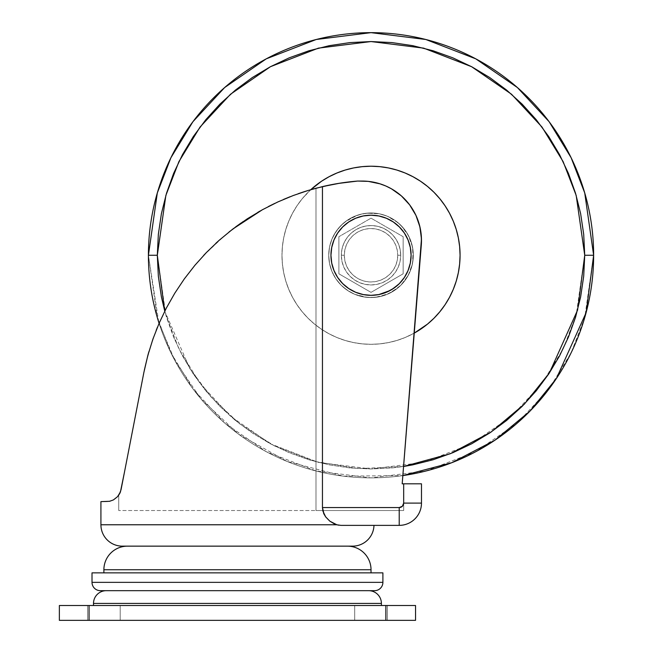 <?xml version="1.0" encoding="UTF-8"?>
<svg xmlns="http://www.w3.org/2000/svg" width="653" height="653" viewBox="0 0 653 653"><rect width="100%" height="100%" fill="white"/><g stroke="black" fill="none" stroke-linecap="round" stroke-linejoin="round"><path stroke-width="0.49" stroke-dasharray="3.27 2.45" d="M341.339 255.266A29.679 29.679 0 0 0 371.026 284.945A29.679 29.679 0 0 0 400.705 255.266A29.679 29.679 0 0 1 371.026 284.945A29.679 29.679 0 0 1 341.339 255.266L344.311 255.266A26.716 26.716 0 0 0 371.026 281.974A26.716 26.716 0 0 0 397.734 255.266L400.705 255.266A29.679 29.679 0 0 1 371.026 284.945A29.679 29.679 0 0 1 341.339 255.266L341.911 261.053L343.6 266.62L346.343 271.754L350.032 276.252L354.53 279.941L359.664 282.684L365.231 284.373L371.026 284.945L376.814 284.373L382.38 282.684L387.515 279.941L392.012 276.252L395.702 271.754L398.444 266.62L400.134 261.053L400.705 255.266L400.134 249.47L398.444 243.904L395.702 238.769L392.012 234.272L387.515 230.582L382.38 227.84L376.814 226.15L371.026 225.579L365.231 226.15L359.664 227.84L354.53 230.582L350.032 234.272L346.343 238.769L343.6 243.904L341.911 249.47L341.339 255.266A29.679 29.679 0 0 1 371.026 225.579A29.679 29.679 0 0 1 400.705 255.266L397.734 255.266L397.22 250.05L395.702 245.038L393.237 240.418L389.914 236.378L385.866 233.056L381.246 230.582L376.234 229.064L371.026 228.55L365.811 229.064L360.799 230.582L356.179 233.056L352.13 236.378L348.808 240.418L346.343 245.038L344.825 250.05L344.311 255.266L344.825 260.474L346.343 265.485L348.808 270.105L352.13 274.154L356.179 277.476L360.799 279.941L365.811 281.467L371.026 281.974L376.234 281.467L381.246 279.941L385.866 277.476L389.914 274.154L393.237 270.105L395.702 265.485L397.22 260.474L397.734 255.266A26.716 26.716 0 0 0 371.026 228.55A26.716 26.716 0 0 0 344.311 255.266L341.339 255.266A29.679 29.679 0 0 1 371.026 225.579A29.679 29.679 0 0 1 400.705 255.266A29.679 29.679 0 0 0 371.026 225.579A29.679 29.679 0 0 0 341.339 255.266M373.981 525.371L340.948 525.371L373.981 525.371M410.321 247.446L411.096 255.266A40.07 40.07 0 0 0 371.026 215.196A40.07 40.07 0 0 0 330.949 255.266A40.07 40.07 0 0 0 371.026 295.336A40.07 40.07 0 0 0 411.096 255.266A40.07 40.07 0 0 1 371.026 295.336A40.07 40.07 0 0 1 330.949 255.266A40.07 40.07 0 0 0 371.026 295.336A40.07 40.07 0 0 0 411.096 255.266L410.321 247.446L408.043 239.929L404.338 232.999L399.358 226.926L393.286 221.947L386.356 218.241L378.838 215.963L371.026 215.196L363.207 215.963L355.689 218.241L348.759 221.947L342.686 226.926L337.707 232.999L334.001 239.929L331.724 247.446L330.949 255.266L331.724 263.077L334.001 270.595L337.707 277.525L334.001 270.595L331.724 263.077L330.949 255.266L332.002 246.165L330.949 255.266A40.07 40.07 0 0 1 371.026 215.196A40.07 40.07 0 0 1 411.096 255.266L410.321 263.077L411.096 255.266A40.07 40.07 0 0 0 371.026 215.196A40.07 40.07 0 0 0 330.949 255.266L331.724 263.077L334.001 270.595L337.707 277.525L342.686 283.598L348.759 288.577L355.689 292.283L363.207 294.56L371.026 295.336L378.838 294.56L386.356 292.283L393.286 288.577L399.358 283.598L404.338 277.525L408.043 270.595L410.321 263.077L408.043 270.595L404.338 277.525L399.358 283.598L389.914 290.601L399.358 283.598L404.338 277.525L408.043 270.595L410.672 261.078M328.728 255.266A42.298 42.298 0 0 0 371.026 297.564A42.298 42.298 0 0 0 413.316 255.266A42.298 42.298 0 0 1 371.026 297.564A42.298 42.298 0 0 1 328.728 255.266A42.298 42.298 0 0 0 371.026 297.564A42.298 42.298 0 0 0 413.316 255.266A42.298 42.298 0 0 1 371.026 297.564A42.298 42.298 0 0 1 328.728 255.266L329.536 247.014L331.944 239.08L335.854 231.766L341.111 225.358L347.527 220.094L354.84 216.184L362.774 213.776L371.026 212.968L379.271 213.776L387.213 216.184L394.518 220.094L400.934 225.358L406.19 231.766L410.1 239.08L412.508 247.014L413.316 255.266L412.508 263.518L410.1 271.452L406.19 278.766L400.934 285.173L394.518 290.43L387.213 294.34L379.271 296.748L371.026 297.564L362.774 296.748L354.84 294.34L347.527 290.43L341.111 285.173L335.854 278.766L331.944 271.452L329.536 263.518L328.728 255.266L329.536 263.518L331.944 271.452L333.724 275.199L335.854 278.766L341.111 285.173L347.527 290.43L354.84 294.34L366.88 297.36L375.165 297.36L387.213 294.34L397.857 287.957L403.717 282.096L408.329 275.199L412.508 263.518L413.112 251.119L411.496 242.989L408.329 235.325L400.934 225.358L397.857 222.567L390.959 217.963L387.213 216.184L379.271 213.776L366.88 213.172L362.774 213.776L354.84 216.184L344.188 222.567L338.327 228.428L335.854 231.766L331.944 239.08L330.549 242.989L329.536 247.014L328.728 255.266A42.298 42.298 0 0 1 371.026 212.968A42.298 42.298 0 0 1 413.316 255.266A42.298 42.298 0 0 0 371.026 212.968A42.298 42.298 0 0 0 328.728 255.266L329.536 263.518L331.944 271.452L335.854 278.766L341.111 285.173L347.527 290.43L354.84 294.34L362.774 296.748L371.026 297.564L379.271 296.748L387.213 294.34L394.518 290.43L400.934 285.173L406.19 278.766L410.1 271.452L412.508 263.518L413.316 255.266L412.508 247.014L410.1 239.08L406.19 231.766L400.934 225.358L394.518 220.094L387.213 216.184L379.271 213.776L371.026 212.968L362.774 213.776L354.84 216.184L347.527 220.094L341.111 225.358L335.854 231.766L331.944 239.08L329.536 247.014L328.728 255.266L329.536 247.014L331.944 239.08L333.724 235.325L338.327 228.428L344.188 222.567L347.527 220.094L358.742 214.788L366.88 213.172L379.271 213.776L387.213 216.184L397.857 222.567L403.717 228.428L408.329 235.325L412.508 247.014L413.112 259.412L411.496 267.542L408.329 275.199L400.934 285.173L390.959 292.568L379.271 296.748L375.165 297.36L366.88 297.36L354.84 294.34L351.085 292.568L344.188 287.957L341.111 285.173L335.854 278.766L331.944 271.452L330.549 267.542L329.536 263.518L328.728 255.266A42.298 42.298 0 0 1 371.026 212.968A42.298 42.298 0 0 1 413.316 255.266A42.298 42.298 0 0 0 371.026 212.968A42.298 42.298 0 0 0 328.728 255.266M445.093 304.682A89.045 89.045 0 0 0 449.542 297.254L445.06 304.731L439.853 311.75L445.06 304.731L439.853 311.75L433.984 318.231L439.853 311.75L433.984 318.231L427.511 324.1L433.984 318.231L427.511 324.1L420.491 329.3L427.511 324.1L420.491 329.3L412.998 333.797L405.097 337.528L396.869 340.474L405.097 337.528L412.998 333.797L420.491 329.3L412.998 333.797L405.097 337.528L414.255 333.112A89.045 89.045 0 0 1 281.974 255.266A89.045 89.045 0 0 0 371.026 344.311A89.045 89.045 0 0 0 460.071 255.266A89.045 89.045 0 0 1 371.026 344.311A89.045 89.045 0 0 1 281.974 255.266A89.045 89.045 0 0 0 420.442 329.332M148.411 255.266L157.316 192.929L170.923 157.716L192.929 121.695L224.648 87.543L266.261 58.843L316.223 39.498L371.026 32.65L425.821 39.498L475.784 58.843L517.396 87.543L549.116 121.695L571.122 157.716L584.729 192.929L593.634 255.266L584.729 317.595L571.122 352.816L549.116 388.829L517.396 422.989L475.784 451.688L425.821 471.025L371.026 477.874L316.223 471.025L266.261 451.688L224.648 422.989L192.929 388.829L170.923 352.816L157.316 317.595L148.411 255.266L157.316 255.266L165.862 315.105L178.922 348.914L200.055 383.491L230.501 416.279L270.456 443.828L318.419 462.397L371.026 468.976L423.626 462.397L471.588 443.828L511.544 416.279L541.99 383.491L563.123 348.914L576.183 315.105L584.729 255.266L593.634 255.266A222.616 222.616 0 0 0 371.026 32.65A222.616 222.616 0 0 0 148.411 255.266A222.616 222.616 0 0 0 371.026 477.874A222.616 222.616 0 0 0 593.634 255.266L584.729 255.266L576.183 195.427L563.123 161.618L541.99 127.041L511.544 94.252L471.588 66.696L423.626 48.134L371.026 41.555L318.419 48.134L270.456 66.696L230.501 94.252L200.055 127.041L178.922 161.618L165.862 195.427L157.316 255.266L148.411 255.266L158.818 322.533L174.898 360.587L201.018 398.983L238.492 434.131L286.945 461.385L343.462 476.168L402.844 475.588A222.616 222.616 0 0 1 159.079 323.349M403.578 466.479L358.815 468.625L314.844 461.459L274.391 445.877L239.496 423.699L211.221 397.163L189.737 368.439L164.76 311.187L173.584 337.046L166.515 317.301L161.422 296.96L158.344 276.211L157.316 255.266L158.344 234.313L161.422 213.572L166.515 193.231L173.584 173.478L182.546 154.524L193.329 136.534L205.826 119.687L219.906 104.145L235.447 90.065L252.295 77.568L270.285 66.786L289.238 57.823L308.983 50.754L329.332 45.661L350.073 42.584L371.026 41.555L391.971 42.584L412.712 45.661L433.061 50.754L452.807 57.823L471.768 66.786L489.75 77.568L506.597 90.065L522.139 104.145L536.219 119.687L548.716 136.534L559.499 154.524L568.461 173.478L575.53 193.231L580.623 213.572L583.7 234.313L584.729 255.266L583.7 276.211L580.623 296.96L575.53 317.301L568.461 337.046L559.499 356.007L548.716 373.998L536.219 390.837L522.139 406.378L506.597 420.467L489.75 432.955L471.768 443.738L452.807 452.709L433.061 459.769L412.712 464.863L391.971 467.94L371.026 468.976L350.073 467.94L329.332 464.863L308.983 459.769L289.238 452.709L270.285 443.738L252.295 432.955L235.447 420.467L219.906 406.378L205.826 390.837L193.329 373.998L182.546 356.007L173.584 337.046L182.546 356.007L193.329 373.998L205.826 390.837L219.906 406.378L235.447 420.467L252.295 432.955L270.285 443.738L289.238 452.709L308.983 459.769L329.332 464.863L350.073 467.94L371.026 468.976L391.971 467.94L403.578 466.479M106.496 501.626L100.921 501.626L107.99 501.545L113.426 499.904L117.63 496.598L119.621 493.717L121.066 489.619L118.724 495.186L118.724 510.524L315.987 510.524L315.987 188.235L315.987 510.524L403.676 510.524L403.676 483.816L402.191 483.816L421.291 245.161L421.005 232.933L419.92 226.909L415.928 215.351L409.651 204.862L401.358 195.876L391.4 188.782L385.923 186.04L374.283 182.318L368.235 181.371L357.615 181.061L339.927 183.175L322.451 186.611L322.451 507.561L399.22 507.561L402.37 506.255L403.587 503.977L403.676 483.816L402.191 483.816L421.463 239.039L421.005 232.933L418.222 221.032L415.928 215.351L411.423 207.36M143.448 374.634L143.823 372.708M147.7 355.926L143.897 372.349L124.568 471.646L143.897 372.349L147.7 355.926L145.668 364.056L152.549 340.148L147.7 355.926M235.513 226.999L225.212 235.096L203.638 255.429L192.513 268.195L182.456 281.525L173.42 295.45L165.389 309.938L158.45 324.819L152.557 340.123L148.615 352.628M166.409 307.963L158.45 324.819L152.557 340.123L158.41 324.9L165.307 310.11L173.265 295.711L182.342 281.696L192.431 268.301L203.532 255.543L215.719 243.422L228.966 232.044L243.014 221.661L257.804 212.339L272.856 204.316L287.949 197.59L302.453 192.268L287.973 197.581L272.881 204.299L257.853 212.307L241.022 223.04M268.44 206.519L260.172 210.984M283.533 199.426L274.872 203.344M298.274 193.688L290.185 196.7M312.509 189.19L304.959 191.451M347.429 546.145L127.482 546.145L347.429 546.145M103.884 572.861L382.895 572.861L103.884 572.861M368.651 590.671L106.259 590.671L368.651 590.671M93.501 605.511L381.409 605.511L93.501 605.511M354.701 605.511L387.351 605.511L387.351 620.35L354.701 620.35L354.701 605.511L387.351 605.511L387.351 620.35L354.701 620.35L354.701 605.511L355.942 605.511L354.701 605.511L354.701 620.35L387.351 620.35L354.701 620.35L387.351 620.35L354.701 620.35L387.351 620.35L387.351 605.511L354.701 605.511L354.701 620.35L387.351 620.35L387.351 605.511L354.701 605.511M87.559 605.511L120.209 605.511L120.209 620.35L87.559 620.35L87.559 605.511L120.209 605.511L120.209 620.35L87.559 620.35L87.559 605.511L88.808 605.511L87.559 605.511L87.559 620.35L120.209 620.35L87.559 620.35L120.209 620.35L87.559 620.35L120.209 620.35L120.209 605.511L87.559 605.511L87.559 620.35L120.209 620.35L120.209 605.511L87.559 605.511M339.193 279.606L342.686 283.598L337.707 277.525M371.026 218.159L403.154 236.713L403.154 273.811L371.026 292.364L338.891 273.811L338.891 236.713L371.026 218.159L403.154 236.713L403.154 273.811L371.026 292.364L338.891 273.811L338.891 236.713L371.026 218.159L338.891 236.713L371.026 218.159L403.154 236.713L371.026 218.159M355.689 292.283L363.207 294.56L371.026 295.336L378.838 294.56L386.356 292.283L378.838 294.56L371.026 295.336L363.207 294.56L355.689 292.283L348.759 288.577L342.686 283.598L348.759 288.577M337.707 232.999L342.686 226.926L348.759 221.947L355.689 218.241L363.207 215.963L371.026 215.196L378.838 215.963L386.356 218.241L393.286 221.947L399.358 226.926L404.338 232.999L408.411 240.843L404.338 232.999L399.358 226.926L393.286 221.947L386.356 218.241L378.838 215.963L371.026 215.196L363.207 215.963L355.689 218.241L348.759 221.947L342.686 226.926L337.707 232.999L334.001 239.929M391.4 188.782L385.923 186.04L391.4 188.782L401.358 195.876L409.651 204.862L401.358 195.876L394.02 190.366M385.923 186.04L380.201 183.877L368.235 181.371L380.201 183.877L385.923 186.04M409.651 204.862L415.928 215.351L419.92 226.909L421.005 232.933L421.291 245.161A59.366 59.366 0 0 0 362.121 181.061L368.235 181.371M338.107 183.469L331.887 184.587M316.068 188.211L336.638 183.722L357.615 181.061L362.121 181.061A59.366 59.366 0 0 1 421.291 245.161L402.191 483.816L403.676 483.816L403.676 510.524L315.987 510.524L315.987 188.235L308.126 190.472M362.121 181.061L357.615 181.061L362.121 181.061A59.366 59.366 0 0 1 421.291 245.161L402.191 483.816L421.291 245.161L402.191 483.816L421.479 483.816L421.479 503.104A22.259 22.259 0 0 1 399.22 525.371L340.948 525.371L336.85 524.775L100.921 524.775L336.85 524.775L338.915 525.216M59.366 605.511L415.545 605.511L415.545 620.35L415.545 605.511L385.866 605.511L385.866 620.35L385.866 605.511L89.045 605.511L89.045 620.35L89.045 605.511L59.366 605.511L59.366 620.35L59.366 605.511M415.545 620.35L59.366 620.35L415.545 620.35M93.501 603.429L381.409 603.429L93.501 603.429M382.895 582.354L92.016 582.354L382.895 582.354M100.986 590.671L102.962 590.671M106.259 590.671L368.014 590.671L106.259 590.671M103.884 569.743L371.026 569.743L103.884 569.743M157.471 327.161L166.491 307.8L174.931 292.977L184.383 278.823L194.896 265.306L206.511 252.417L219.253 240.214L232.868 228.999L262.49 209.686L277.827 201.957L293.205 195.533L308.306 190.415L322.451 186.611L322.451 507.561L322.876 511.013L322.451 507.561L399.22 507.561L399.22 525.371A22.259 22.259 0 0 0 421.479 503.104L403.676 503.104L421.479 503.104L421.479 483.816L403.676 483.816L403.676 510.524L315.987 510.524L403.676 510.524L403.676 483.816L403.676 503.104A4.449 4.449 0 0 1 399.22 507.561L399.22 525.371L340.948 525.371M148.868 351.738L156.165 330.385M339.74 183.207A237.455 237.455 0 0 0 315.987 188.235A237.455 237.455 0 0 1 357.615 181.061A237.455 237.455 0 0 0 322.451 186.611L308.306 190.415L293.205 195.533L277.827 201.957L262.49 209.686L247.324 218.788L232.868 228.999L219.253 240.214L206.511 252.417L194.896 265.306L184.383 278.823L174.931 292.977L166.491 307.8L159.136 323.211L152.924 339.07L148.492 353.069M144.321 370.21L147.815 355.501M334.483 523.926L332.148 522.735L334.483 523.926M329.871 521.192L327.692 519.266L329.871 521.192M325.708 516.947L327.692 519.266L324.035 514.189L325.708 516.947M322.884 511.054L323.504 512.98M324.019 514.148L322.876 511.013M352.62 546.145L122.291 546.145L352.62 546.145M127.482 546.145L346.898 546.145L127.482 546.145M120.438 491.864L121.066 489.619L118.724 495.186L121.066 489.619L143.897 372.349L147.839 355.42M147.986 354.873L152.549 340.148L158.41 324.9L165.307 310.11L173.265 295.711L182.342 281.696L192.431 268.301L203.532 255.543L217.555 241.741L232.901 228.974L257.804 212.339L272.856 204.316L287.949 197.59L302.453 192.268L315.987 188.235L315.987 510.524L118.724 510.524L119.948 510.524L118.724 510.524L118.724 495.186L121.066 489.619L143.897 372.349M108.023 501.545L113.426 499.904L115.508 498.574L119.638 493.676M106.504 501.626L108.006 501.545M203.638 255.429L192.513 268.195L182.456 281.525L173.42 295.45L166.433 307.922M215.89 243.259L206.487 252.442M229.056 231.962L219.122 240.328M257.853 212.307L242.41 222.077M357.615 181.061A237.455 237.455 0 0 0 340.115 183.15M302.453 192.268L315.987 188.235M121.066 489.619L124.568 471.646M365.198 166.409L353.648 167.927L345.176 170.049L336.948 172.996L329.047 176.734L321.554 181.224L314.534 186.431L308.061 192.3L302.192 198.773L296.984 205.793L292.495 213.286L288.757 221.187L285.81 229.415L283.688 237.888L282.406 246.532L281.974 255.266L282.406 263.992L283.688 272.636L285.81 281.108L288.757 289.336L292.495 297.237L296.984 304.731L302.192 311.75L308.061 318.231L314.534 324.1L321.554 329.3L329.047 333.797L336.948 337.528L345.176 340.474L353.648 342.596L362.293 343.878L371.026 344.311L379.752 343.878L388.396 342.596L396.869 340.474L388.396 342.596L379.752 343.878L371.026 344.311L362.293 343.878L353.648 342.596L345.176 340.474L336.948 337.528L329.047 333.797L321.554 329.3L314.534 324.1L308.061 318.231L302.192 311.75L296.984 304.731L292.495 297.237L288.757 289.336L285.81 281.108L283.688 272.636L282.406 263.992L281.974 255.266L282.406 246.532L283.688 237.888L285.81 229.415L288.757 221.187L292.495 213.286L296.984 205.793L302.192 198.773L310.795 189.68A89.045 89.045 0 0 0 281.974 255.266A89.045 89.045 0 0 1 310.795 189.68M459.875 249.438L458.357 237.888L456.235 229.415L453.288 221.187L449.558 213.286A89.045 89.045 0 0 0 445.093 205.842M420.442 181.191A89.045 89.045 0 0 0 413.014 176.743M329.03 176.743A89.045 89.045 0 0 0 321.603 181.191M449.558 213.286L445.06 205.793L439.853 198.773L433.984 192.3L427.511 186.431L420.491 181.224L412.998 176.734L405.097 172.996L396.869 170.049L388.396 167.927L379.752 166.646L371.026 166.221L379.752 166.646L388.396 167.927L396.869 170.049L405.097 172.996L412.998 176.734L420.491 181.224L427.511 186.431L433.984 192.3L439.853 198.773L445.06 205.793L449.558 213.286L453.288 221.187L456.235 229.415L458.357 237.888L459.639 246.532L460.071 255.266L459.639 263.992L460.071 255.266A89.045 89.045 0 0 0 371.026 166.221A89.045 89.045 0 0 0 281.974 255.266L282.406 246.532L283.688 237.888L285.81 229.415L288.757 221.187L292.495 213.286L296.984 205.793L302.192 198.773L308.061 192.3L314.534 186.431L321.554 181.224L329.047 176.734L336.948 172.996L345.176 170.049L353.648 167.927L362.293 166.646L371.026 166.221L362.293 166.646L353.648 167.927L345.176 170.049L336.948 172.996L329.047 176.734L321.554 181.224L314.534 186.431L308.061 192.3L302.192 198.773L296.984 205.793L292.495 213.286L288.757 221.187L285.81 229.415L283.688 237.888L282.406 246.532L281.974 255.266A89.045 89.045 0 0 1 371.026 166.221A89.045 89.045 0 0 1 460.071 255.266L459.639 246.532L458.357 237.888L456.235 229.415L453.288 221.187L449.558 213.286L445.06 205.793L439.853 198.773L433.984 192.3L427.511 186.431L420.491 181.224L412.998 176.734L405.097 172.996L396.869 170.049L388.396 167.927L379.752 166.646L371.026 166.221M449.558 297.237L445.06 304.731L449.558 297.237L453.288 289.336L456.235 281.108L458.357 272.636L459.639 263.992L458.357 272.636L456.235 281.108L453.288 289.336L449.558 297.237L453.288 289.336L456.235 281.108L458.357 272.636L459.639 263.992L460.071 255.266M405.097 337.528L396.869 340.474L388.396 342.596L379.752 343.878L371.026 344.311L362.293 343.878L353.648 342.596L345.176 340.474L336.948 337.528L329.047 333.797L321.554 329.3L314.534 324.1L308.061 318.231L302.192 311.75L296.984 304.731L292.495 297.237L288.757 289.336L285.81 281.108L283.688 272.636L282.406 263.992L281.974 255.266L282.406 263.992L283.688 272.636L285.81 281.108L288.757 289.336L292.495 297.237L296.984 304.731L302.192 311.75L308.061 318.231L314.534 324.1L321.554 329.3L329.047 333.797L336.948 337.528L345.176 340.474L353.648 342.596L362.293 343.878L371.026 344.311L379.752 343.878L388.396 342.596L396.869 340.474L405.097 337.528M403.154 236.713L403.154 273.811L403.154 236.713M403.154 273.811L371.026 292.364L403.154 273.811M371.026 292.364L338.891 273.811L371.026 292.364M338.891 273.811L338.891 236.713L338.891 273.811"/><path stroke-width="0.98" d="M122.291 546.145L352.62 546.145A21.369 21.369 0 0 0 373.981 525.371A21.369 21.369 0 0 1 352.62 546.145L122.291 546.145A21.369 21.369 0 0 1 100.921 524.775A21.369 21.369 0 0 0 122.291 546.145M338.915 525.216L336.85 524.775L100.921 524.775L336.85 524.775L329.871 521.192L325.708 516.947L322.876 511.038L322.451 507.561L399.22 507.561L402.37 506.255L403.676 503.104L403.676 483.816L402.191 483.816L421.463 239.039L419.92 226.909L415.928 215.351L409.651 204.862L401.358 195.876L391.4 188.782L385.923 186.04L380.201 183.877L368.235 181.371L357.615 181.061L339.927 183.175L322.451 186.611L322.451 507.561L322.451 186.611L308.33 190.407L293.262 195.516L277.843 201.948L262.408 209.735L232.811 229.04L219.122 240.328L206.487 252.442L194.904 265.289L184.342 278.872L174.808 293.164L166.425 307.93L159.152 323.186L152.957 338.972L147.856 355.363L144.321 370.21M102.962 590.671L374.585 590.671A8.309 8.309 0 0 0 382.895 582.354L382.895 572.861L92.016 572.861L92.016 582.354L382.895 582.354L382.895 572.861L92.016 572.861L92.016 582.354A8.309 8.309 0 0 0 100.325 590.671L374.585 590.671A8.309 8.309 0 0 0 382.895 582.354L92.016 582.354A8.309 8.309 0 0 0 100.325 590.671L100.986 590.671M410.321 247.446L411.096 255.266L410.321 263.077L408.043 270.595L404.338 277.525L399.358 283.598L393.286 288.577L386.356 292.283L389.914 290.601L378.838 294.56L371.026 295.336L363.207 294.56L355.689 292.283L348.759 288.577L342.686 283.598L337.707 277.525L334.001 270.595L331.724 263.077L330.949 255.266L331.724 247.446L334.001 239.929L332.002 246.165L334.001 239.929L337.707 232.999L342.686 226.926L348.759 221.947L355.689 218.241L363.207 215.963L371.026 215.196L378.838 215.963L386.356 218.241L393.286 221.947L399.358 226.926L404.338 232.999L408.043 239.929L410.321 247.446L411.096 255.266A40.07 40.07 0 0 1 371.026 295.336A40.07 40.07 0 0 1 330.949 255.266A40.07 40.07 0 0 1 371.026 215.196A40.07 40.07 0 0 1 411.096 255.266L410.672 261.078M593.634 255.266A222.616 222.616 0 0 1 402.844 475.588L451.811 462.699L494.884 440.236L529.95 411.145L556.389 378.536L586.1 312.705L593.634 255.266L584.729 255.266L577.579 310.102L549.41 372.945L524.351 404.134L491.089 432.057L450.186 453.77L403.578 466.479L412.712 464.863L433.061 459.769L452.807 452.709L471.768 443.738L489.75 432.955L506.597 420.467L522.139 406.378L536.219 390.837L548.716 373.998L559.499 356.007L568.461 337.046L575.53 317.301L580.623 296.96L583.7 276.211L584.729 255.266L593.634 255.266L584.729 192.929L571.122 157.716L549.116 121.695L517.396 87.543L475.784 58.843L425.821 39.498L371.026 32.65L316.223 39.498L266.261 58.843L224.648 87.543L192.929 121.695L170.923 157.716L157.316 192.929L148.411 255.266L157.316 255.266L148.411 255.266A222.616 222.616 0 0 1 371.026 32.65A222.616 222.616 0 0 1 593.634 255.266M159.079 323.349A222.616 222.616 0 0 1 148.411 255.266M164.76 311.187L157.316 255.266L158.344 234.313L161.422 213.572L166.515 193.231L173.584 173.478L182.546 154.524L193.329 136.534L205.826 119.687L219.906 104.145L235.447 90.065L252.295 77.568L270.285 66.786L289.238 57.823L308.983 50.754L329.332 45.661L350.073 42.584L371.026 41.555L391.971 42.584L412.712 45.661L433.061 50.754L452.807 57.823L471.768 66.786L489.75 77.568L506.597 90.065L522.139 104.145L536.219 119.687L548.716 136.534L559.499 154.524L568.461 173.478L575.53 193.231L580.623 213.572L583.7 234.313L584.729 255.266L576.183 195.427L563.123 161.618L541.99 127.041L511.544 94.252L471.588 66.696L423.626 48.134L371.026 41.555L318.419 48.134L270.456 66.696L230.501 94.252L200.055 127.041L178.922 161.618L165.862 195.427L157.316 255.266L158.344 276.211L161.422 296.96L164.76 311.187M420.442 329.332A89.045 89.045 0 0 0 445.093 304.682M449.542 297.254A89.045 89.045 0 0 0 460.071 255.266A89.045 89.045 0 0 1 414.255 333.112L427.511 324.1L433.984 318.231L439.853 311.75L445.06 304.731L449.558 297.237L453.288 289.336L456.235 281.108L458.357 272.636L459.639 263.992L460.071 255.266A89.045 89.045 0 0 0 449.542 213.27L453.288 221.187L456.235 229.415L458.357 237.888L459.639 246.532L460.071 255.266L459.875 249.438M124.568 471.646L120.454 491.823L117.63 496.598L113.418 499.912L109.647 501.284L100.921 501.626L100.921 524.775M143.823 372.708L143.448 374.634M241.022 223.04L235.513 226.999M274.872 203.344L268.44 206.519M260.172 210.984L257.853 212.307M290.185 196.7L283.533 199.426M304.959 191.451L298.274 193.688M315.987 188.235L312.509 189.19M103.884 569.743L371.026 569.743A23.598 23.598 0 0 0 347.429 546.145A23.598 23.598 0 0 1 371.026 569.743L103.884 569.743L103.884 572.861L103.884 569.743A23.598 23.598 0 0 1 127.482 546.145A23.598 23.598 0 0 0 103.884 569.743M371.026 572.861L371.026 569.743L371.026 572.861M93.501 603.429L381.409 603.429A12.766 12.766 0 0 0 368.651 590.671A12.766 12.766 0 0 1 381.409 603.429L93.501 603.429L93.501 605.511L93.501 603.429A12.766 12.766 0 0 1 106.259 590.671A12.766 12.766 0 0 0 93.501 603.429M381.409 605.511L381.409 603.429L381.409 605.511M337.707 277.525L339.193 279.606M408.411 240.843L409.888 245.528L408.411 240.843M411.423 207.36L409.651 204.862M394.02 190.366L391.4 188.782M368.235 181.371L362.121 181.061A59.366 59.366 0 0 1 421.291 245.161L402.191 483.816L403.676 483.816L403.676 503.104A4.449 4.449 0 0 1 399.22 507.561L322.451 507.561L324.051 514.221M362.121 181.061L357.615 181.061L338.107 183.469M331.887 184.587L316.068 188.211M421.479 503.104L421.479 483.816L403.676 483.816L421.479 483.816L421.479 503.104A22.259 22.259 0 0 1 399.22 525.371L399.22 507.561L399.22 525.371A22.259 22.259 0 0 0 421.479 503.104L403.676 503.104L421.479 503.104M385.866 605.511L59.366 605.511L59.366 620.35L59.366 605.511L89.045 605.511L89.045 620.35L89.045 605.511L385.866 605.511L385.866 620.35L415.545 620.35L415.545 605.511L385.866 605.511L415.545 605.511L415.545 620.35L385.866 620.35L385.866 605.511M59.366 620.35L385.866 620.35L59.366 620.35M156.165 330.385L157.471 327.161M148.541 352.889L148.868 351.738M121.066 489.619L143.897 372.349L121.066 489.619L119.621 493.717L117.622 496.606L113.418 499.912L109.647 501.284L100.921 501.626M334.483 523.926L335.666 524.392M325.643 516.858L329.871 521.192L334.491 523.935M323.504 512.98L324.019 514.148M340.948 525.371L399.22 525.371L340.948 525.371L336.85 524.775M119.638 493.676L120.07 492.786M120.144 492.615L120.446 491.856M143.897 372.349L147.856 355.363L152.957 338.972L159.152 323.186L166.425 307.93L174.808 293.164L184.342 278.872L194.904 265.289L206.487 252.442L219.122 240.328L232.811 229.04L247.258 218.828L262.408 209.735L277.843 201.948L293.262 195.516L308.33 190.407L322.451 186.611A237.455 237.455 0 0 1 357.615 181.061M148.615 352.628L147.986 354.873M206.487 252.442L203.638 255.429M219.122 240.328L215.89 243.259M243.079 221.62L229.056 231.962M308.126 190.472L302.453 192.268M321.603 181.191A89.045 89.045 0 0 0 310.795 189.68L321.554 181.224L329.047 176.734L336.948 172.996L345.176 170.049L353.648 167.927L362.293 166.646L371.026 166.221L379.752 166.646L388.396 167.927L396.869 170.049L405.097 172.996L412.998 176.734L420.491 181.224L427.511 186.431L433.984 192.3L439.853 198.773L445.06 205.793L449.558 213.286M445.093 205.842A89.045 89.045 0 0 0 420.442 181.191M413.014 176.743A89.045 89.045 0 0 0 329.03 176.743M310.795 189.68A89.045 89.045 0 0 1 460.071 255.266M371.026 166.221L365.198 166.409M334.001 239.929L337.707 232.999M355.689 292.283L348.759 288.577M324.043 514.205L325.708 516.947"/></g></svg>
